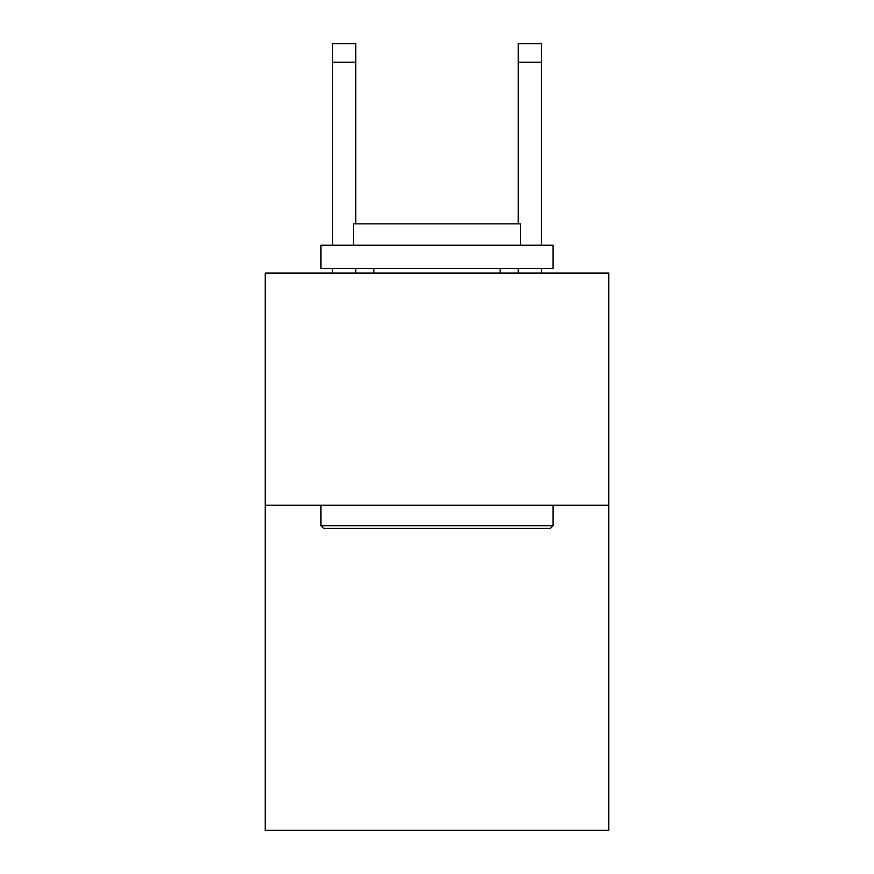 <?xml version="1.0" encoding="UTF-8"?>
<svg xmlns="http://www.w3.org/2000/svg" width="874" height="874" viewBox="0 0 874 874"><rect width="100%" height="100%" fill="white"/><g stroke="black" fill="none" stroke-linecap="round" stroke-linejoin="round"><path stroke-width="1.31" d="M608.807 505.259L608.807 830.3L265.193 830.3L265.193 273.081L608.807 273.081L608.807 505.259L265.193 505.259M323.697 528.475L320.911 525.689L553.089 525.689L550.303 528.475L323.697 528.475M553.089 245.223L553.089 268.438L320.911 268.438L320.911 245.223L553.089 245.223M353.413 245.223L353.413 223.864L520.587 223.864L520.587 245.223M553.089 505.259L553.089 525.689M320.911 505.259L320.911 525.689M500.147 268.438L500.147 273.081M373.853 268.438L373.853 273.081M355.74 273.081L355.74 268.438M355.74 223.864L355.74 62.273L332.524 62.273L332.524 43.7L355.74 43.7L355.74 62.273M332.524 273.081L332.524 268.438M332.524 245.223L332.524 62.273M541.476 273.081L541.476 268.438M541.476 245.223L541.476 43.7L518.26 43.7L518.26 223.864M518.26 268.438L518.26 273.081M355.74 43.7L332.524 43.7M518.26 62.273L541.476 62.273"/></g></svg>

